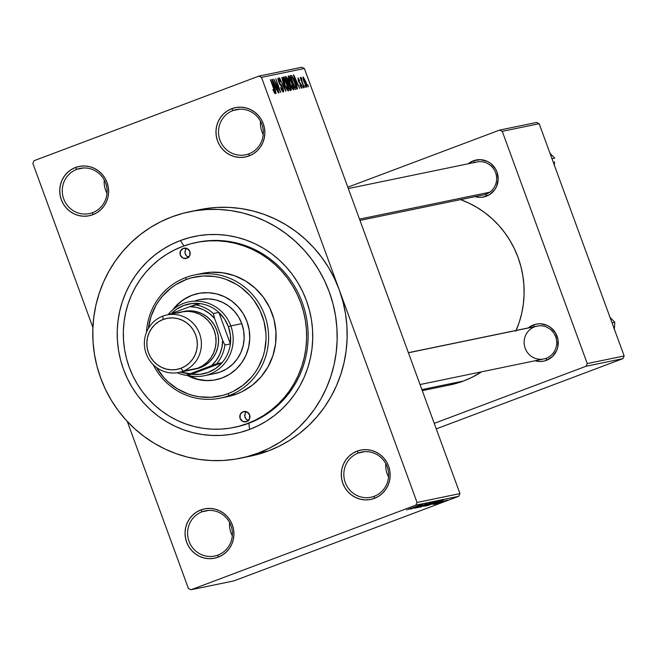 <?xml version="1.0" encoding="UTF-8"?>
<svg xmlns="http://www.w3.org/2000/svg" width="657" height="657" viewBox="0 0 657 657"><rect width="100%" height="100%" fill="white"/><g stroke="black" fill="none" stroke-linecap="round" stroke-linejoin="round"><path stroke-width="0.99" d="M232.989 110.565A23.069 22.379 -101.7 0 0 219.955 140.105A23.069 22.379 -101.7 0 0 248.839 153.861L249.06 155.939A25.163 24.416 78.3 0 1 217.549 140.918A25.163 24.416 78.3 0 1 231.773 108.701L232.989 110.565L239.608 109.202L232.989 110.565A23.069 22.379 78.3 0 1 236.241 109.629A23.069 22.379 78.3 0 1 262.414 125.988A23.069 22.379 78.3 0 1 248.839 153.861A23.069 22.379 78.3 0 1 245.587 154.806A23.069 22.379 78.3 0 1 219.413 138.438A23.069 22.379 78.3 0 1 232.989 110.565L231.773 108.701L227.478 110.836L223.684 113.792L220.53 117.463L218.132 121.701L216.605 126.349L215.981 131.228L216.301 136.147L217.549 140.918L219.676 145.361L222.6 149.303L226.205 152.596L230.361 155.101L234.902 156.736L239.649 157.434L244.429 157.163L249.06 155.939L253.356 153.804L257.15 150.847L260.303 147.176L262.693 142.939L264.229 138.29L264.845 133.412L264.525 128.485L263.276 123.713L261.158 119.27L258.234 115.336L254.62 112.043L250.473 109.538L245.932 107.904L241.176 107.206L236.397 107.477L231.773 108.701A25.163 24.416 78.3 0 1 263.276 123.713A25.163 24.416 78.3 0 1 249.06 155.939L248.839 153.861A23.069 22.379 -101.7 0 0 261.872 124.329A23.069 22.379 -101.7 0 0 232.989 110.565M263.235 134.529A23.069 22.379 78.3 0 1 260.492 121.249A23.069 22.379 -101.7 0 0 263.235 134.529M358.303 453.01A23.069 22.379 -101.7 0 0 345.27 482.542A23.069 22.379 -101.7 0 0 374.153 496.306L374.375 498.376A25.163 24.416 78.3 0 1 342.864 483.363A25.163 24.416 78.3 0 1 357.088 451.145L358.303 453.01L364.922 451.638L358.303 453.01A23.069 22.379 78.3 0 1 361.564 452.065A23.069 22.379 78.3 0 1 387.729 468.433A23.069 22.379 78.3 0 1 374.153 496.306A23.069 22.379 78.3 0 1 370.901 497.242A23.069 22.379 78.3 0 1 344.728 480.883A23.069 22.379 78.3 0 1 358.303 453.01L357.088 451.145L352.793 453.273L348.998 456.229L345.845 459.9L343.455 464.146L341.919 468.794L341.295 473.672L341.615 478.592L342.864 483.363L344.991 487.806L347.914 491.748L351.52 495.033L355.675 497.538L360.217 499.172L364.964 499.87L369.743 499.599L374.375 498.376L378.67 496.24L382.464 493.284L385.618 489.613L388.008 485.375L389.544 480.727L390.159 475.849L389.839 470.929L388.591 466.158L386.472 461.715L383.548 457.773L379.943 454.488L375.788 451.975L371.246 450.341L366.499 449.651L361.711 449.914L357.088 451.145A25.163 24.416 78.3 0 1 388.591 466.158A25.163 24.416 78.3 0 1 374.375 498.376L374.153 496.306A23.069 22.379 -101.7 0 0 387.187 466.766A23.069 22.379 -101.7 0 0 358.303 453.01M388.55 476.966A23.069 22.379 78.3 0 1 385.807 463.686A23.069 22.379 -101.7 0 0 388.55 476.966M202.069 511.795A23.069 22.379 -101.7 0 0 189.027 541.327A23.069 22.379 -101.7 0 0 217.91 555.091L218.132 557.161A25.163 24.416 78.3 0 1 186.629 542.148A25.163 24.416 78.3 0 1 200.845 509.931L202.069 511.795L208.68 510.423L202.069 511.795A23.069 22.379 78.3 0 1 205.321 510.85A23.069 22.379 78.3 0 1 231.486 527.218A23.069 22.379 78.3 0 1 217.91 555.091A23.069 22.379 78.3 0 1 214.658 556.036A23.069 22.379 78.3 0 1 188.493 539.668A23.069 22.379 78.3 0 1 202.069 511.795L200.845 509.931L196.558 512.058L192.756 515.022L189.602 518.685L187.212 522.931L185.676 527.579L185.06 532.457L185.381 537.377L186.629 542.148L188.756 546.591L191.672 550.533L195.285 553.818L199.432 556.331L203.974 557.965L208.729 558.655L213.509 558.384L218.132 557.161L222.427 555.034L226.222 552.069L229.383 548.406L231.773 544.16L233.301 539.512L233.925 534.634L233.605 529.714L232.356 524.943L230.229 520.5L227.306 516.558L223.7 513.273L219.545 510.76L215.011 509.126L210.256 508.436L205.477 508.707L200.845 509.931A25.163 24.416 78.3 0 1 232.356 524.943A25.163 24.416 78.3 0 1 218.132 557.161L217.91 555.091A23.069 22.379 -101.7 0 0 230.952 525.559A23.069 22.379 -101.7 0 0 202.069 511.795M232.307 535.751A23.069 22.379 78.3 0 1 229.564 522.471A23.069 22.379 -101.7 0 0 232.307 535.751M76.754 169.358A23.069 22.379 -101.7 0 0 63.713 198.89A23.069 22.379 -101.7 0 0 92.596 212.654L92.818 214.724A25.163 24.416 78.3 0 1 61.315 199.712A25.163 24.416 78.3 0 1 75.53 167.486L76.754 169.358L83.365 167.987L76.754 169.358A23.069 22.379 78.3 0 1 80.006 168.414A23.069 22.379 78.3 0 1 106.171 184.781A23.069 22.379 78.3 0 1 92.596 212.654A23.069 22.379 78.3 0 1 89.344 213.591A23.069 22.379 78.3 0 1 63.179 197.231A23.069 22.379 78.3 0 1 76.754 169.358L75.53 167.486L71.235 169.621L67.441 172.577L64.287 176.248L61.898 180.486L60.362 185.143L59.746 190.013L60.066 194.94L61.315 199.712L63.433 204.155L66.357 208.088L69.971 211.382L74.118 213.886L78.659 215.521L83.414 216.219L88.194 215.948L92.818 214.724L97.113 212.589L100.907 209.632L104.061 205.961L106.45 201.724L107.986 197.075L108.61 192.197L108.29 187.278L107.042 182.506L104.915 178.063L101.991 174.121L98.386 170.836L94.23 168.323L89.689 166.689L84.942 165.991L80.162 166.262L75.53 167.486A25.163 24.416 78.3 0 1 107.042 182.506A25.163 24.416 78.3 0 1 92.818 214.724L92.596 212.654A23.069 22.379 -101.7 0 0 105.637 183.114A23.069 22.379 -101.7 0 0 76.754 169.358M106.992 193.314A23.069 22.379 78.3 0 1 104.249 180.034A23.069 22.379 -101.7 0 0 106.992 193.314M473.368 160.793L474.477 162.484L473.368 160.793L468.244 163.774A18.872 18.306 78.3 0 1 473.368 160.793A18.872 18.306 78.3 0 1 496.996 172.052A18.872 18.306 78.3 0 1 486.336 196.213A18.872 18.306 78.3 0 1 475.036 196.632L479.282 197.338L482.862 197.133L489.555 194.612L494.77 189.643L496.561 186.465L498.178 179.32L496.996 172.052L495.403 168.718L490.508 163.297L487.395 161.417L480.423 159.667L473.368 160.793M486.114 194.144A16.778 16.277 -101.7 0 0 495.592 172.66A16.778 16.277 -101.7 0 0 474.592 162.657A16.778 16.277 78.3 0 1 476.957 161.967A16.778 16.277 78.3 0 1 495.986 173.867A16.778 16.277 78.3 0 1 486.114 194.144L486.336 196.213L486.114 194.144A16.778 16.277 78.3 0 1 483.749 194.825L359.97 220.407M534.65 326.792A16.778 16.277 -101.7 0 0 525.173 348.267A16.778 16.277 -101.7 0 0 546.181 358.279L546.402 360.348A18.872 18.306 78.3 0 1 535.102 360.767L539.34 361.473L542.928 361.268L546.402 360.348L552.463 356.529L556.627 350.6L557.777 347.11L557.998 339.768L555.469 332.853L550.574 327.432L547.462 325.552L540.489 323.802L536.909 324.008L533.435 324.928L534.543 326.619L533.435 324.928L528.31 327.909A18.872 18.306 78.3 0 1 533.435 324.928A18.872 18.306 78.3 0 1 557.062 336.187A18.872 18.306 78.3 0 1 546.402 360.348L546.181 358.279A16.778 16.277 78.3 0 1 543.807 358.96A16.778 16.277 78.3 0 1 524.779 347.06A16.778 16.277 78.3 0 1 534.65 326.792M234.828 427.255A94.37 91.545 -101.7 0 0 248.88 423.248L249.545 429.456A100.661 97.647 78.3 0 1 123.524 369.406A100.661 97.647 78.3 0 1 180.412 240.528L183.935 245.932L180.412 240.528L189.536 237.612L198.915 235.633L208.45 234.606L218.042 234.549L227.601 235.461L237.046 237.333L246.276 240.142L255.203 243.862L263.744 248.461L271.817 253.898L279.34 260.115L286.247 267.054L292.464 274.642L297.933 282.814L302.606 291.486L306.433 300.586L309.381 310.005L311.426 319.672L312.535 329.486L312.699 339.349L311.935 349.179L310.227 358.862L307.607 368.322L304.092 377.455L299.723 386.185L294.533 394.422L288.579 402.084L281.919 409.097L274.61 415.405L266.726 420.932L258.349 425.629L249.545 429.456L240.421 432.38L231.042 434.359L221.508 435.386L211.915 435.435L202.356 434.523L192.912 432.659L183.681 429.85L174.754 426.122L166.213 421.523L158.14 416.086L150.617 409.878L143.711 402.938L137.494 395.35L132.024 387.17L127.351 378.498L123.524 369.406L120.576 359.979L118.531 350.312L117.422 340.498L117.25 330.635L118.022 320.813L119.73 311.122L122.35 301.67L125.865 292.529L130.234 283.799L135.424 275.57L141.378 267.9L148.039 260.886L155.348 254.588L163.232 249.052L171.608 244.355L180.412 240.528A100.661 97.647 78.3 0 1 306.433 300.586A100.661 97.647 78.3 0 1 249.545 429.456L248.88 423.248A94.37 91.545 78.3 0 1 235.576 427.099L234.081 427.411A94.37 91.545 78.3 0 1 127.031 360.463A94.37 91.545 78.3 0 1 182.572 246.432A94.37 91.545 78.3 0 1 195.876 242.581A94.37 91.545 78.3 0 1 302.926 309.529A94.37 91.545 78.3 0 1 247.385 423.56A94.37 91.545 78.3 0 1 234.081 427.411M250.276 456.18L268.163 451.014L279.159 446.226L289.638 440.354L299.493 433.448L308.626 425.564L316.953 416.793L324.394 407.217L330.882 396.927L336.343 386.012L340.737 374.589L344.013 362.771L346.149 350.657L347.11 338.38L346.896 326.044L345.508 313.783L342.962 301.703L339.275 289.918L417.055 502.465L459.949 493.604L304.38 68.5L261.494 77.37L258.866 76.113L34.033 160.71L258.866 76.113L301.76 67.252L304.38 68.5L301.76 67.252L258.866 76.113L261.494 77.37L339.275 289.918A125.824 122.062 -101.7 0 0 199.49 209.714L189.512 211.776A125.824 122.062 78.3 0 1 332.245 301.037A125.824 122.062 78.3 0 1 258.193 453.075L268.163 451.014A125.824 122.062 -101.7 0 0 339.275 289.918L417.055 502.465L459.949 493.604L304.38 68.5L261.494 77.37L339.275 289.918L334.487 278.552L328.648 267.711L321.807 257.495L314.038 248.001L305.406 239.329L296.003 231.56L285.91 224.768L275.234 219.019L264.073 214.363L252.534 210.856L240.733 208.515L228.776 207.374L216.785 207.448L204.877 208.729L194.521 210.848M240.446 458.216L250.424 456.155A125.824 122.062 -101.7 0 0 268.163 451.014L258.193 453.075A125.824 122.062 78.3 0 1 240.446 458.216A125.824 122.062 78.3 0 1 97.712 368.955A125.824 122.062 78.3 0 1 171.764 216.909A125.824 122.062 78.3 0 1 189.512 211.776M422.27 390.652L449.955 384.936A96.464 93.581 -101.7 0 0 463.563 380.994A96.464 93.581 -101.7 0 0 481.565 371.829L471.989 377.323L463.563 380.994L421.893 389.609L463.563 380.994L449.848 384.953M516.156 330.414A96.464 93.581 -101.7 0 0 460.573 199.613M304.799 85.353L305.513 87.324L304.799 85.353M302.343 82.388L304.248 87.586L300.265 77.633L301.161 79.16L300.832 77.37L301.391 77.781L302.343 82.388L301.391 77.781L300.89 77.304L301.161 79.16L300.265 77.633L303.928 87.652L302.343 82.388M302.622 85.804L303.337 87.775L302.622 85.804M298.007 77.904L298.344 80.91L301.177 85.196L301.317 86.839L300.709 87.077L301.317 86.839L299.871 85.221L301.818 88.276L301.407 84.884L301.9 88.252L299.871 85.221L301.21 86.831L301.382 85.837L298.574 81.501L298.007 77.904L299.789 80.614L298.475 79.357L298.779 81.098L301.407 84.884L298.582 80.639L298.549 79.333L299.789 80.614L297.958 77.92M296.594 84.737L297.49 88.982L293.416 75.005L299.806 88.506L297.687 84.515L296.594 84.737L297.687 84.515L299.806 88.506L293.745 74.939L296.594 84.737M293.564 89.984L293.704 87.693L293.211 87.882L293.704 87.693L292.209 82.675L288.398 75.851L289.819 83.349L291.864 88.013L293.564 89.984L291.683 87.668L288.99 80.918L288.152 76.089L288.76 75.966L289.942 77.534L293.079 85.262L293.589 89.976M288.349 91.06L288.489 88.769L287.996 88.958L288.489 88.769L286.994 83.759L283.134 76.943L284.604 84.433L286.649 89.089L288.349 91.06L286.895 89.524L284.177 83.209L282.863 77.756L283.257 76.926L284.21 77.772L286.772 83.16L288.431 88.481L288.374 91.052M275.119 93.795L274.15 89.04L270.413 79.76L274.503 91.077L274.544 92.185L273.985 92.391L274.544 92.185L272.86 89.648L275.119 93.795L272.86 89.648L274.314 92.046L274.61 91.495L270.733 79.694L274.938 91.339L275.152 93.787M275.193 89.163L276.088 93.401L272.014 79.431L278.404 92.924L276.293 88.933L275.193 89.163L276.293 88.933L278.404 92.924L272.351 79.357L275.193 89.163M275.045 81.764L279.085 92.785L273.723 79.078L279.447 89.771L275.718 78.659L280.761 92.44L275.045 81.764L280.761 92.44L275.718 78.659L279.447 89.771L273.723 79.078L279.085 92.785L275.045 81.764M278.141 77.969L278.617 81.928L282.896 87.89L283.684 90.83L283.372 92.087L282.083 90.88L280.621 87.66L282.814 90.477L282.379 87.43L279.775 84.416L277.87 79.185L278.141 77.969L279.291 79.021L280.605 81.887L278.74 79.579L279.094 82.281L281.631 85.221L282.896 87.89L281.221 84.712L279.57 83.291L278.74 79.579L280.605 81.887L278.092 77.986M281.812 77.403L285.852 91.389L279.562 77.871L285.089 89.812L281.812 77.403L285.089 89.812L279.562 77.871L285.852 91.389L281.812 77.403M290.944 90.329L290.435 86.092L291.314 89.886L289.967 90.535L284.924 76.762L285.91 76.557L287.495 78.495L290.435 86.092L288.045 79.842L285.91 76.557L284.924 76.762L289.967 90.535L291.026 90.313M296.11 89.27C296.726 88.358 296.274 85.952 294.763 82.051L296.496 88.243L296.25 89.212L295.174 89.459L290.139 75.678L291.807 75.826L293.572 79.054L294.763 82.051L291.618 75.645L290.139 75.678L295.174 89.459L296.184 89.245M306.918 87.225L305.866 81.747L306.967 85.246L306.918 87.225L304.134 82.215L303.066 78.783L303.123 76.844L305.866 81.747L303.123 76.844L304.134 82.215L306.95 87.217M307.788 84.737L308.511 86.708L307.788 84.737M32.85 163.396L92.9 327.498L32.85 163.396L34.033 160.71L32.85 163.396M127.277 421.424L188.411 588.5L127.277 421.424M415.873 505.151L191.039 589.748L233.933 580.887L458.758 496.29L415.873 505.151L191.039 589.748L188.411 588.5L191.039 589.748L233.933 580.887L458.758 496.29L415.873 505.151L417.055 502.465L415.873 505.151M439.163 502.925L436.946 503.705L439.163 502.925M441.019 502.005L435.673 503.968L441.019 502.005M436.987 503.369L434.77 504.157L436.987 503.369M441.989 501.225L433.209 504.486L442.021 501.119M433.825 503.673L443.869 500.01L433.825 503.673M425.071 506.186L438.868 501.02L424.931 506.194M419.856 507.261L433.653 502.096L419.716 507.278M408.202 509.413L420.858 504.765L408.128 509.331M412.424 508.099L422.476 504.436L412.424 508.099M421.507 505.085L410.51 509.167L421.507 505.085M426.96 503.738L414.731 508.313L427.017 503.607M431.936 502.474L417.285 507.762L431.936 502.474M427.576 504.978L436.207 501.619L427.576 504.978M435.796 502.794L426.927 505.775L440.264 500.757L426.927 505.775L435.796 502.794M444.436 501.316L438.326 503.426L444.436 501.316M195.983 242.556L197.371 242.269A94.37 91.545 78.3 0 1 304.421 309.217A94.37 91.545 78.3 0 1 248.88 423.248A94.37 91.545 -101.7 0 0 304.314 308.839A94.37 91.545 -101.7 0 0 196.632 242.425M436.256 428.873L622.967 358.623L586.06 366.253L434.244 423.371L586.06 366.253L587.243 363.567L624.15 355.938L539.167 123.705L502.26 131.334L587.243 363.567L586.06 366.253L622.967 358.623L436.256 428.873M536.539 122.457L499.632 130.086L347.824 187.204L499.632 130.086L502.26 131.334L587.243 363.567L624.15 355.938L622.967 358.623L624.15 355.938L539.167 123.705L536.539 122.457L539.167 123.705L502.26 131.334L499.632 130.086L536.539 122.457M515.835 331.161L519.202 322.406L521.715 313.34L523.342 304.06L524.081 294.64L523.916 285.187L522.857 275.784L520.902 266.52L518.077 257.487L514.406 248.773L509.931 240.462L504.683 232.627L498.729 225.351L492.109 218.707L484.899 212.745L477.163 207.538L468.983 203.128L460.426 199.564M408.383 352.694L537.015 326.102A16.778 16.277 78.3 0 1 556.052 338.002A16.778 16.277 78.3 0 1 546.181 358.279A16.778 16.277 -101.7 0 0 555.797 337.189A16.778 16.277 -101.7 0 0 535.422 326.521M459.949 493.604L458.758 496.29L459.949 493.604M171.764 216.909L160.768 221.696L150.297 227.568L140.442 234.483L131.31 242.359L122.974 251.13L115.533 260.706L109.054 271.004L103.584 281.91L99.191 293.334L95.914 305.16L93.787 317.265L92.826 329.543L93.039 341.878L94.427 354.148L96.973 366.228L100.661 378.005L105.44 389.379L111.288 400.22L118.12 410.436L125.898 419.922L134.529 428.594L143.932 436.363L154.017 443.155L164.693 448.903L175.854 453.56L187.393 457.075L199.194 459.407L211.152 460.549L223.142 460.475L235.058 459.202L246.777 456.722L258.193 453.075L269.189 448.296L279.66 442.416L289.515 435.509L298.648 427.625L306.975 418.854L314.424 409.278L320.903 398.988L326.373 388.073L330.767 376.65L334.043 364.832L336.17 352.719L337.131 340.441L336.918 328.106L335.53 315.845L332.984 303.764L329.297 291.979L324.517 280.613L318.67 269.772L311.837 259.556L304.06 250.062L295.428 241.398L286.025 233.621L275.94 226.829L265.264 221.081L254.103 216.424L242.564 212.917L230.763 210.577L218.806 209.435L206.815 209.509L194.899 210.79L183.18 213.262L171.764 216.909M407.069 509.75L406.626 509.996M414.091 507.483L420.94 504.987L414.091 507.483M421.416 506.678L432.035 502.572M431.986 502.704L421.277 506.572M434.359 502.244L429.801 503.804L434.54 502.022M428.89 504.313L423.568 506.153L429.013 504.1M426.631 505.603L437.25 501.496M437.201 501.619L426.492 505.488M439.582 501.16L428.799 505.126L439.771 501.168M435.492 503.065L442.342 500.56L435.492 503.065M439.779 502.794L447.138 500.166L439.804 502.868M439.82 502.901L447.105 500.067M447.08 500.166L439.722 502.81M274.708 87.529L272.729 80.819L275.595 87.348L274.445 87.775L275.595 87.348L274.412 87.644L275.595 87.348L272.729 80.819L274.708 87.529M283.372 92.087L282.896 87.89L282.814 90.477L282.025 90.773L282.814 90.477L280.868 87.414L283.422 92.07M282.025 90.773L282.814 90.477M279.742 84.359L280.408 84.112L279.742 84.359M280.276 85.065L281.221 84.712L280.276 85.065M284.933 84.383L283.775 78.536L286.666 83.776L287.758 89.451L287.019 89.73L287.758 89.451L284.637 84.498L287.331 89.229L287.988 89.073L287.782 87.373L284.284 78.856L283.668 78.594L283.545 79.505L284.933 84.383M284.974 76.91L285.91 76.557L284.974 76.91M287.331 83.34L288.76 82.798L287.331 83.34M288.218 82.092L286.986 78.421L285.828 78.306L287.331 82.421L285.532 78.421L286.378 78.191L287.815 80.129L288.218 82.092L287.035 82.536L287.93 82.297M290.632 88.481L289.244 84.31L287.922 84.03L289.696 88.859L287.626 84.145L288.554 83.899L290.123 86.166L290.632 88.481L289.392 88.974L290.361 88.72M290.148 83.308L288.99 77.46L291.872 82.7L292.973 88.375L292.234 88.654L292.973 88.375L289.844 83.423L292.546 88.145L293.153 88.194L293.153 87.077L289.712 78.043L288.99 77.46L288.76 78.429L290.148 83.308M290.189 75.818L291.026 75.498L290.189 75.818M290.304 76.146L291.618 75.645L290.304 76.146M294.64 87.989L295.822 87.151L294.435 82.1L292.447 77.657L291.043 77.23L294.903 87.783L290.739 77.337L292.16 77.288L294.435 82.1L295.543 85.492L295.478 87.668L294.607 87.898L295.478 87.668M296.11 83.111L294.131 76.401L296.989 82.922L295.847 83.357L296.989 82.922L295.806 83.217L296.989 82.922L294.131 76.401L296.11 83.111M298.886 82.199L299.559 81.944L298.886 82.199M300.873 77.978L301.391 77.781L300.873 77.978M300.89 79.341L301.53 79.103L300.89 79.341M303.624 78.29L303.008 78.52L303.616 78.29L304.454 82.15L303.633 78.282L305.587 81.911L306.4 85.788L305.792 86.018L306.4 85.788L304.15 82.256L306.441 85.78L305.587 81.911L303.633 78.282M243.065 411.75A5.24 5.084 78.3 0 1 249.75 415.257A5.24 5.084 78.3 0 1 246.671 421.589L242.77 421.416L240.101 418.46L240.224 414.452L243.065 411.75L246.958 411.923L249.627 414.879L249.512 418.879L246.671 421.589A5.24 5.084 78.3 0 1 239.977 418.082A5.24 5.084 78.3 0 1 243.065 411.75L244.568 411.438L243.065 411.75M183.287 248.403A5.24 5.084 78.3 0 1 189.98 251.902A5.24 5.084 78.3 0 1 186.892 258.242L182.991 258.07L180.33 255.113L180.445 251.105L183.287 248.403L187.188 248.576L189.857 251.524L189.733 255.532L186.892 258.242A5.24 5.084 78.3 0 1 180.207 254.735A5.24 5.084 78.3 0 1 183.287 248.403L184.789 248.091L183.287 248.403M198.348 293.465A44.035 42.721 -101.7 0 0 192.37 295.215L191.877 295.313A44.035 42.721 78.3 0 1 198.085 293.515A44.035 42.721 78.3 0 1 248.042 324.755A44.035 42.721 78.3 0 1 222.123 377.972L214.026 380.116L205.657 380.584L197.346 379.368L186.793 375.155A44.035 42.721 78.3 0 0 215.915 379.771A44.035 42.721 78.3 0 0 222.123 377.972L229.638 374.244L236.282 369.062L241.801 362.639L245.989 355.223L248.666 347.085L249.75 338.552L249.192 329.937L247.007 321.585L243.295 313.816L238.179 306.918L231.864 301.161L224.595 296.775L216.654 293.917L208.335 292.702L199.974 293.17L191.877 295.313L184.855 298.943M229.104 395.58L227.88 393.715A60.814 58.999 78.3 0 1 156.456 367.46L163.946 377.693L168.11 381.881L177.538 388.919L188.091 393.954L193.667 395.645L199.375 396.779L210.946 397.296L222.37 395.481L227.88 393.715L233.202 391.408L243.024 385.224L251.467 377.175L255.064 372.544L258.201 367.575L262.964 356.776L264.549 351.068L266.044 339.275L265.937 333.313L264.032 321.544L259.942 310.359L253.816 300.183L250.054 295.593L241.341 287.651L236.463 284.366L225.909 279.332L220.333 277.64L214.625 276.507L203.054 275.989L191.63 277.804L186.112 279.57L185.89 277.5A62.916 61.027 -101.7 0 0 146.486 332.278A62.916 61.027 78.3 0 1 185.89 277.5A62.916 61.027 78.3 0 1 194.768 274.93A62.916 61.027 78.3 0 1 266.126 319.565A62.916 61.027 78.3 0 1 229.104 395.58A62.916 61.027 78.3 0 1 220.235 398.15A62.916 61.027 78.3 0 1 153.171 364.635A62.916 61.027 -101.7 0 0 229.104 395.58L236.586 394.036L229.104 395.58A62.916 61.027 -101.7 0 0 264.656 315.032A62.916 61.027 -101.7 0 0 185.89 277.5L186.112 279.57L175.731 284.719L170.976 288.062L162.534 296.11L158.937 300.742L155.799 305.71L151.036 316.51L148.383 328.385A60.814 58.999 78.3 0 1 186.112 279.57A60.814 58.999 78.3 0 1 262.25 315.853A60.814 58.999 78.3 0 1 227.88 393.715L229.104 395.58M220.235 398.15L227.708 396.606A62.916 61.027 -101.7 0 0 236.586 394.036L227.642 396.623M248.88 423.248L247.385 423.56L248.88 423.248M194.538 301.111A37.745 36.62 78.3 0 1 199.859 299.576A37.745 36.62 78.3 0 1 242.679 326.357A37.745 36.62 78.3 0 1 220.465 371.969A37.745 36.62 78.3 0 1 215.135 373.505M247.385 423.56L255.639 419.971L263.49 415.561L270.881 410.379L277.73 404.466L283.98 397.887L289.565 390.71L294.426 382.99L298.524 374.802L301.818 366.236L304.273 357.375L305.875 348.292L306.597 339.078L306.433 329.83L305.398 320.632L303.485 311.566L300.717 302.729L297.128 294.205L292.751 286.074L287.618 278.412L281.787 271.3L275.316 264.796L268.261 258.965L260.698 253.873L252.69 249.561L244.322 246.071L235.666 243.435L226.813 241.677L217.845 240.823L208.852 240.881L199.917 241.842L191.13 243.698L182.572 246.432L174.319 250.021L166.467 254.431L159.076 259.614L152.227 265.518L145.977 272.097L140.393 279.282L135.531 287.002L131.433 295.182L128.14 303.748L125.684 312.617L124.083 321.7L123.36 330.906L123.524 340.162L124.559 349.36L126.473 358.418L129.24 367.255L132.829 375.779L137.206 383.91L142.339 391.572L148.17 398.692L154.641 405.197L161.696 411.019L169.26 416.119L177.267 420.431L185.635 423.921L194.291 426.557L203.144 428.307L212.112 429.161L221.105 429.111L230.04 428.15L238.828 426.294L247.385 423.56M199.079 274.125L210.897 272.253L222.871 272.786L234.541 275.71L245.455 280.917L255.203 288.193L263.408 297.276L269.748 307.805L273.985 319.376L275.948 331.555L275.57 343.857L272.869 355.823L267.941 366.992L260.977 376.929L252.247 385.248L242.08 391.646L236.586 394.036A62.916 61.027 -101.7 0 0 273.608 318.013A62.916 61.027 -101.7 0 0 202.241 273.386L194.768 274.93M172.857 309.718L177.71 304.224L184.362 299.042L191.877 295.313A44.035 42.721 78.3 0 0 172.857 309.718M178.211 304.117L173.982 308.798A44.035 42.721 -101.7 0 1 192.37 295.215M216.186 379.713A44.035 42.721 -101.7 0 1 187.721 375.295L197.839 379.27L206.158 380.485M199.728 299.6L208.647 298.878L215.775 299.912L222.583 302.368L228.808 306.129L234.22 311.065L238.606 316.97L241.792 323.638L243.665 330.791L244.141 338.174L243.213 345.492L240.914 352.464L237.333 358.829L232.603 364.331L226.903 368.766L220.465 371.969L213.525 373.8M188.929 257.38L186.366 255.828L185.052 253.085L185.438 250.079L186.662 248.362A5.24 5.084 -101.7 0 0 188.502 257.248M248.707 420.726L246.145 419.174L244.831 416.431L245.209 413.425L246.441 411.709A5.24 5.084 -101.7 0 0 248.28 420.595M554.565 161.753L554.27 165.539L554.565 161.753M551.962 158.674L554.754 158.099L551.962 158.674M549.646 152.958L554.754 158.099L549.646 152.958M359.502 219.126L489.744 192.205L359.502 219.126M538.658 325.856L408.408 352.776L538.658 325.856M222.074 362.697A35.65 34.583 78.3 0 1 191.589 374.17L200.048 374.326L208.269 372.371L215.759 368.413L222.074 362.697L191.589 374.17L186.103 375.303L216.588 363.83L222.074 362.697L191.589 374.17L186.103 375.303A35.65 34.583 78.3 0 1 177.193 372.733A35.65 34.583 -101.7 0 0 186.103 375.303L211.455 365.678L216.202 360.455L219.75 354.304L221.926 347.496L222.633 340.351L214.609 318.44L213.361 313.545L218.847 312.412L230.369 343.898A35.65 34.583 78.3 0 1 222.074 362.697A35.65 34.583 -101.7 0 0 230.369 343.898L230.418 335.201L228.414 326.726A35.65 34.583 78.3 0 1 230.369 343.898L224.883 345.032L222.633 340.351L214.609 318.44L209.476 313.488L203.448 309.767L196.804 307.451L189.848 306.638L168.783 314.563L189.848 306.638A33.556 32.546 78.3 0 1 214.609 318.44L213.361 313.545L218.847 312.412A35.65 34.583 78.3 0 1 228.414 326.726L224.48 318.974L218.847 312.412L230.369 343.898L224.883 345.032A35.65 34.583 78.3 0 1 216.588 363.83L222.074 362.697M230.821 325.905L228.414 326.726L230.821 325.905A37.745 36.62 78.3 0 1 204.163 375.771A37.745 36.62 78.3 0 1 187.04 375.106A37.745 36.62 -101.7 0 0 223.708 364.438A37.745 36.62 -101.7 0 0 230.821 325.905L241.792 323.638L230.821 325.905A37.745 36.62 -101.7 0 0 202.364 301.662A37.745 36.62 -101.7 0 0 168.044 314.711A37.745 36.62 78.3 0 1 188.888 301.842A37.745 36.62 78.3 0 1 230.821 325.905M200.467 303.657L192.008 303.501L183.779 305.456L176.29 309.406L171.395 313.578A35.65 34.583 78.3 0 1 200.467 303.657A35.65 34.583 78.3 0 1 218.847 312.412A35.65 34.583 -101.7 0 0 200.467 303.657L189.848 306.638L194.981 304.791A35.65 34.583 78.3 0 1 213.361 313.545A35.65 34.583 -101.7 0 0 194.981 304.791L200.467 303.657M180.552 372.092L190.234 373.661A33.556 32.546 78.3 0 1 180.552 372.092M216.588 363.83A35.65 34.583 -101.7 0 0 224.883 345.032L222.633 340.351A33.556 32.546 78.3 0 1 211.455 365.678L216.588 363.83M178.827 372.445L193.487 369.415A29.36 28.481 -101.7 0 0 197.634 368.216L182.966 371.246A29.36 28.481 78.3 0 1 178.827 372.445A29.36 28.481 78.3 0 1 145.525 351.618A29.36 28.481 78.3 0 1 162.805 316.14L163.158 319.458A26.001 25.229 78.3 0 1 195.712 334.971A26.001 25.229 78.3 0 1 181.02 368.265L182.966 371.246A29.36 28.481 -101.7 0 0 199.564 333.657A29.36 28.481 -101.7 0 0 162.805 316.14A29.36 28.481 78.3 0 1 166.944 314.941A29.36 28.481 78.3 0 1 200.245 335.768A29.36 28.481 78.3 0 1 182.966 371.246L197.634 368.216A29.36 28.481 -101.7 0 0 214.913 332.738A29.36 28.481 -101.7 0 0 181.603 311.911L166.944 314.941M177.464 313.11L185.356 311.163L190.932 310.851L196.476 311.664L201.773 313.57L206.618 316.493L210.831 320.329L214.239 324.928L216.72 330.11L218.173 335.678L218.543 341.418L217.82 347.11L216.03 352.53L213.246 357.482L209.567 361.761L205.132 365.21L200.122 367.698L199.843 367.271L200.122 367.698A29.36 28.481 -101.7 0 0 217.221 331.596A29.36 28.481 -101.7 0 0 182.86 311.681L188.444 311.369L193.987 312.182L199.285 314.087L204.122 317.011L208.335 320.846L211.743 325.445L214.223 330.627L215.677 336.195L216.054 341.936L215.332 347.627L213.541 353.047L210.749 357.999L207.07 362.278L202.643 365.727L197.634 368.216L193.404 369.431M215.126 333.551A27.266 26.444 78.3 0 1 215.701 336.351L215.11 333.469M163.158 319.458L167.937 318.193L172.881 317.914L177.784 318.629L182.482 320.32L186.769 322.907L190.497 326.307L193.519 330.381L195.712 334.971L197.001 339.899L197.33 344.982L196.689 350.025L195.113 354.829L192.641 359.207L189.38 363.001L185.455 366.056L181.02 368.265L176.24 369.53L171.296 369.809L166.385 369.086L161.696 367.403L157.401 364.807L153.681 361.407L150.658 357.342L148.457 352.752L147.176 347.816L146.84 342.732L147.48 337.69L149.065 332.885L151.537 328.508L154.797 324.714L158.723 321.659L163.158 319.458L162.805 316.14A29.36 28.481 -101.7 0 0 146.207 353.729A29.36 28.481 -101.7 0 0 182.966 371.246L181.02 368.265A26.001 25.229 78.3 0 1 148.457 352.752A26.001 25.229 78.3 0 1 163.158 319.458M200.122 367.698L194.727 369.127A29.36 28.481 -101.7 0 0 200.122 367.698M612.028 322.809L614.812 322.234L614.336 329.674L614.812 322.234L612.028 322.809M609.704 317.093L614.812 322.234L609.704 317.093M287.774 89.451L287.019 89.73M288.029 82.273L287.068 82.626M290.443 88.695L289.433 89.081M292.989 88.367L292.234 88.654M306.417 85.788L305.792 86.018M198.586 293.416L198.085 293.515M216.408 379.664L215.915 379.771M476.957 161.967L348.317 188.559M420.037 384.542L543.807 358.96M215.266 373.48L204.163 375.771"/></g></svg>
